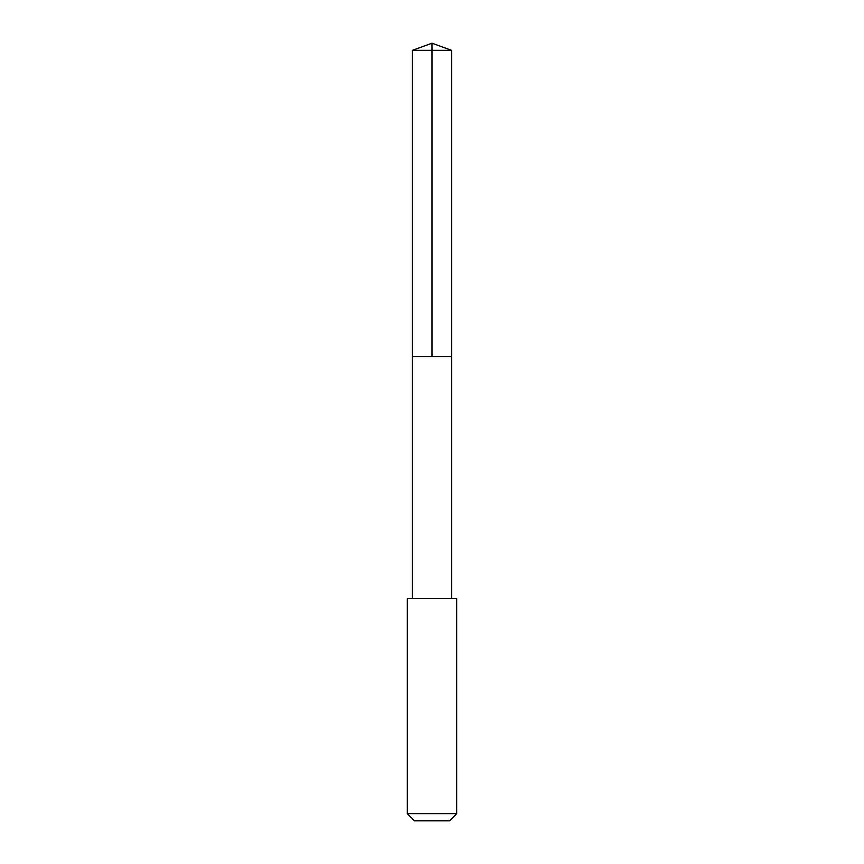 <?xml version="1.0" encoding="UTF-8"?>
<svg xmlns="http://www.w3.org/2000/svg" width="864" height="864" viewBox="0 0 864 864"><rect width="100%" height="100%" fill="white"/><g stroke="black" fill="none" stroke-linecap="round" stroke-linejoin="round"><path stroke-width="1.3" d="M412.409 356.713L451.591 356.713L451.591 50.328L412.409 50.328L412.409 356.713L451.591 356.713L451.591 598.622L412.409 598.622L412.409 356.713M455.015 598.633L407.311 598.633L407.311 813.672L456.689 813.672L456.689 598.633L455.015 598.633M456.689 813.672L449.561 820.8L414.439 820.8L407.311 813.672M412.409 50.328L432 43.2L432 356.713M432 43.2L451.591 50.328M412.409 598.622L407.311 598.633M451.591 598.622L456.689 598.633"/></g></svg>
